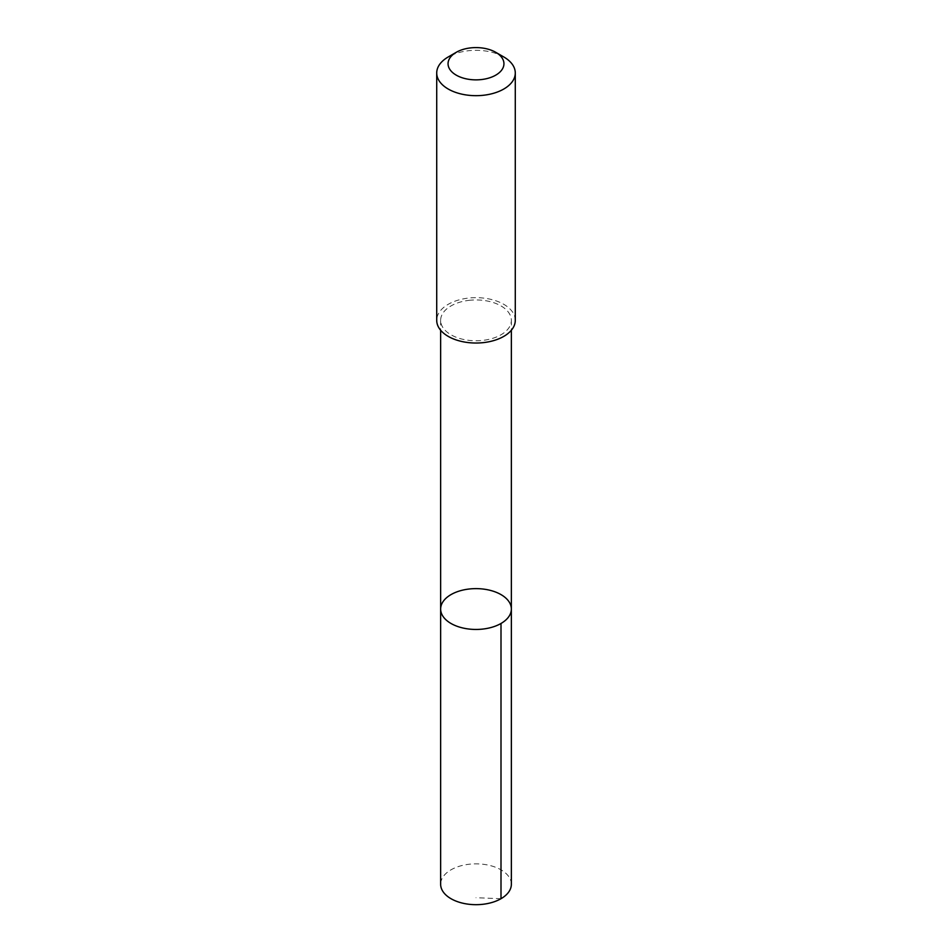 <?xml version="1.0" encoding="UTF-8"?>
<svg xmlns="http://www.w3.org/2000/svg" width="952" height="952" viewBox="0 0 952 952"><rect width="100%" height="100%" fill="white"/><g stroke="black" fill="none" stroke-linecap="round" stroke-linejoin="round"><path stroke-width="0.71" stroke-dasharray="4.76 3.57" d="M511.355 884.265A35.355 20.408 0 0 0 470.169 864.13A35.355 20.408 0 0 0 440.645 884.265M470.169 300.225A35.355 20.408 0 0 0 440.645 320.348A35.355 20.408 0 0 0 481.831 340.483A35.355 20.408 0 0 0 511.355 320.348A35.355 20.408 0 0 0 470.169 300.225M440.645 609.042A35.355 20.408 180 0 1 470.169 588.907A35.355 20.408 180 0 1 511.355 609.042M515.282 320.348A39.282 22.681 0 0 0 476 297.667A39.282 22.681 0 0 0 436.718 320.348M503.775 56.953A39.282 22.681 0 0 0 448.225 56.953M501.002 898.7L476 897.724M440.645 320.348L440.645 330.249M511.355 320.348L511.355 330.249"/><path stroke-width="1.43" d="M470.169 588.907A35.355 20.408 180 0 1 511.355 609.042A35.355 20.408 180 0 1 476 629.451A35.355 20.408 180 0 1 440.645 609.042A35.355 20.408 180 0 1 470.169 588.907M440.645 884.265A35.355 20.408 0 0 0 481.831 904.4A35.355 20.408 0 0 0 511.355 884.265L511.355 609.042A35.355 20.408 180 0 1 476 629.451A35.355 20.408 180 0 1 440.645 609.042L440.645 884.265M456.234 52.324L448.225 56.953A39.282 22.681 0 0 0 436.718 72.995L436.718 320.348A39.282 22.681 0 0 0 482.474 342.72A39.282 22.681 0 0 0 515.282 320.348L515.282 72.995A39.282 22.681 0 0 0 503.775 56.953L495.766 52.324A27.941 16.136 0 0 0 456.234 52.324A27.941 16.136 0 0 0 451.153 71.114A27.941 16.136 0 0 0 480.605 79.647A27.941 16.136 0 0 0 502.608 68.651A27.941 16.136 0 0 0 495.766 52.324M436.718 72.995A39.282 22.681 0 0 0 482.474 95.367A39.282 22.681 0 0 0 515.282 72.995M501.002 623.465L501.002 898.7M440.645 330.249L440.645 609.042M511.355 330.249L511.355 609.042"/></g></svg>
